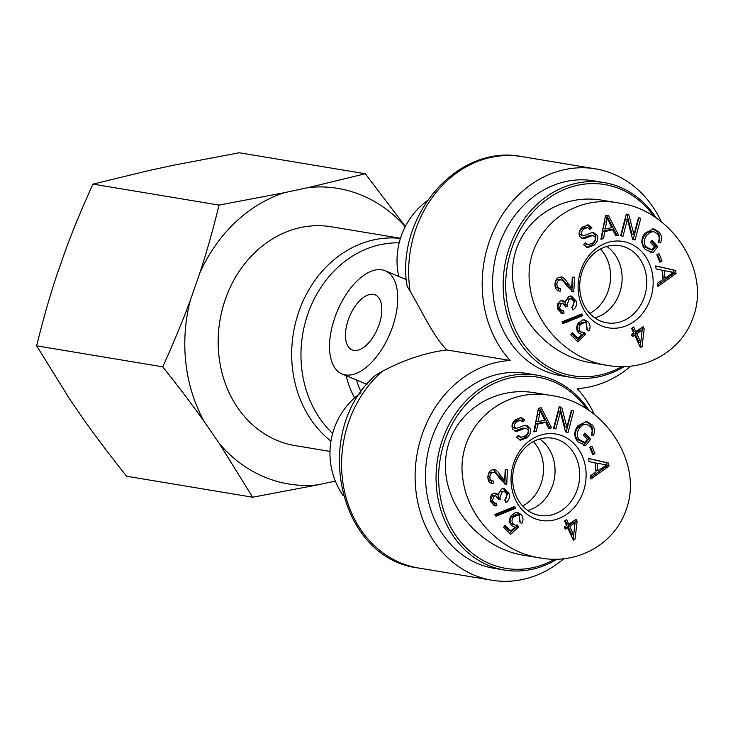 <?xml version="1.0" encoding="UTF-8"?>
<svg xmlns="http://www.w3.org/2000/svg" width="733" height="733" viewBox="0 0 733 733"><rect width="100%" height="100%" fill="white"/><g stroke="black" fill="none" stroke-linecap="round" stroke-linejoin="round"><path stroke-width="1.1" d="M400.465 238.271L331.398 226.781A110.903 94.575 99.4 0 0 222.172 309.867A110.903 94.575 99.4 0 0 276.918 440.359A110.903 94.575 99.4 0 0 294.987 445.582L329.978 451.4M661.358 221.842A110.903 94.575 -80.6 0 0 595.434 168.847A110.903 94.575 -80.6 0 0 493.263 231.564A110.903 94.575 -80.6 0 0 510.177 360.489L446.791 349.943C432.113 334.587 421.383 309.885 410.168 291.303C407.557 287.254 406.421 284.569 406.778 283.259M630.875 366.106A110.903 94.575 -80.6 0 1 577.21 388.591A110.903 94.575 99.4 0 1 594.289 414.438M381.93 269.836A55.919 28.633 -67.3 0 0 336.914 312.056A55.919 28.633 -67.3 0 0 339.709 372.721A55.919 28.633 -67.3 0 0 342.018 373.931A55.919 28.633 -67.3 0 0 390.048 333.433A55.919 28.633 -67.3 0 0 385.256 270.798A55.919 28.633 -67.3 0 0 381.93 269.836M382.305 371.319A110.903 94.575 -80.6 0 0 343.621 486.959A110.903 94.575 -80.6 0 0 418.424 568.002C337.592 558.482 311.113 431.178 375.378 375.415L382.305 371.319C404.176 359.738 425.671 352.61 446.791 349.943M373.39 294.345A29.824 15.274 112.7 0 1 375.168 294.858A29.824 15.274 112.7 0 1 377.724 328.265A29.824 15.274 112.7 0 1 352.106 349.87A29.824 15.274 112.7 0 1 348.89 318.122A29.824 15.274 112.7 0 1 373.39 294.345M510.177 360.489A110.903 94.575 99.4 0 0 415.547 465.895A110.903 94.575 99.4 0 0 491.953 580.234A110.903 94.575 99.4 0 0 563.805 558.702M533.386 441.605A38.95 33.214 -80.6 0 1 522.666 506.017M539.671 439.03A38.95 33.214 -80.6 0 1 554.441 478.209A38.95 33.214 -80.6 0 1 527.778 510.489A38.95 33.214 -80.6 0 0 552.535 485.695A38.95 33.214 -80.6 0 0 539.671 439.03M554.863 559.169A96.921 82.655 -80.6 0 1 489.974 563.796A96.921 82.655 -80.6 0 1 455.468 418.497A96.921 82.655 -80.6 0 1 587.014 409.271M589.25 410.746A98.79 84.24 99.4 0 0 536.941 375.149A98.79 84.24 99.4 0 0 439.644 449.164A98.79 84.24 99.4 0 0 488.407 565.39A98.79 84.24 99.4 0 0 504.506 570.045A98.79 84.24 99.4 0 0 557.144 559.142M504.506 570.045L493.941 568.286A98.79 84.24 -80.6 0 1 477.843 563.631A98.79 84.24 -80.6 0 1 429.08 447.405A98.79 84.24 -80.6 0 1 526.376 373.39L536.941 375.149M573.701 535.044L575.057 522.84L573.133 522.519L567.8 526.047L571.786 534.724L573.701 535.044L569.724 526.367L567.8 526.047M575.057 522.84L569.724 526.367M564.529 520.98L566.618 519.596L568.726 524.196L576.111 519.312L577.1 521.484L575.066 539.076L573.353 540.212L567.635 527.751L565.335 529.272L564.346 527.1L566.636 525.579L564.529 520.98M567.635 527.751L565.711 527.43L564.776 528.053M575.066 539.076L572.794 538.984M577.1 521.484L575.185 521.163L574.993 522.831M573.572 535.026L573.142 538.755M574.745 520.21L575.185 521.163M568.726 524.196L566.811 523.884L565.253 520.494M503.379 488.581L507.263 493.382L505.257 501.189M496.91 505.852L494.729 505.907L490.487 501.5C489.772 497.533 490.817 494.839 493.621 493.401L495.609 493.162L498.101 494.766L501.583 488.993L504.35 488.636L509.188 493.703C510.021 497.68 508.885 500.602 505.779 502.49L504.799 500.043L507.328 494.445L504.313 491.449L502.352 491.715L499.869 497.286L500.602 498.99L498.559 499.53L495.774 495.856L494.28 496.076L492.319 500.694L494.812 503.214L496.635 503.113L496.91 505.852L493.804 505.66M498.101 494.766L496.186 494.445L494.628 493.135M494.757 503.205L494.995 505.532M495.774 495.856L492.356 495.755L490.395 500.373L492.888 502.893L494.812 503.214M500.602 498.99L498.376 498.752M497.835 494.72L498.678 498.669M504.313 491.449L500.428 491.394L498.11 493.758M516.683 512.44L518.882 513.934L520.293 522.409M514.584 527.054L511.533 525.497C509.014 522.565 508.949 519.239 511.35 515.519L515.528 512.605L517.663 512.504L520.797 514.254C523.371 517.104 523.674 520.219 521.722 523.609L519.761 521.96L519.505 515.986L517.654 514.987L513.338 517.177C511.552 519.779 511.57 522.088 513.402 524.113L515.418 525.195L517.241 525.02L518.671 526.917L510.635 534.366L503.626 527.302L505.147 525.286L510.773 530.949L515.015 527.119L514.163 526.972M510.773 530.949L508.849 530.628L504.451 526.202M518.671 526.917L516.747 526.606L509.554 533.267M515.72 525.231L516.747 526.606M517.654 514.987L515.739 514.667L511.423 516.857C509.627 519.459 509.646 521.768 511.487 523.793L515.418 525.195M606.768 464.951L597.157 463.219L597.963 470.687L606.768 464.951L602.865 464.475M597.963 470.687L596.039 470.366L595.242 462.908L597.157 463.219M603.8 464.658L603.002 464.511M589.011 461.579L588.672 458.501L608.61 463.036L608.949 466.179L590.89 479.034L590.532 475.726L596.021 472.006L595.022 462.807L589.011 461.579M608.949 466.179L607.025 465.858L590.725 477.467M608.61 463.036L606.686 462.715L607.025 465.858M588.691 458.62L606.686 462.715M585.74 445.417L577.98 441.926C573.774 436.831 573.737 431.462 577.851 425.836L586.592 421.475L591.714 424.499C594.784 427.87 595.324 431.535 593.318 435.484L591.256 434.284C592.685 431.38 592.328 428.759 590.202 426.404L586.519 424.215L583.056 424.911L579.83 427.706C576.459 432.452 576.34 436.483 579.473 439.809L584.87 442.384L587.353 439.287L583.331 434.962L584.916 432.992L590.706 439.232L585.74 445.417L583.331 445.059M583.056 424.911L581.132 424.59L577.916 427.385C574.544 432.131 574.425 436.172 577.558 439.498L582.946 442.063M582.204 441.999L584.87 442.384M586.519 424.215L581.132 424.59M585.63 421.393L589.79 424.178C592.86 427.55 593.4 431.215 591.403 435.173M590.706 439.232L588.791 438.911L583.816 445.096M584.164 433.927L588.791 438.911M525.643 425.268L527.833 427.339C529.501 430.839 528.539 434.248 524.929 437.555L519.587 439.947M524.462 428.466L517.278 431.233L515.638 431.251L512.752 429.117C511.176 425.827 512.129 422.639 515.629 419.551L521.264 417.553L524.791 420.119L522.849 421.933L520.494 420.247L516.912 421.603C514.456 423.793 513.732 425.699 514.722 427.312L516.261 428.429L524.498 425.424L526.651 425.332L529.757 427.66C531.425 431.16 530.454 434.559 526.853 437.876L520.531 440.194L516.463 437.234L518.378 435.42L521.035 437.344L525.534 435.805C528.062 433.542 528.823 431.444 527.815 429.511L526.175 428.274L522.547 428.145L514.731 430.986M516.142 428.411L512.798 426.991C511.808 425.378 512.541 423.472 514.997 421.283L518.57 419.927L520.494 420.247M516.261 428.429L514.346 428.109M524.791 420.119L522.867 419.798L521.786 420.815M520.274 417.498L522.867 419.798M517.278 431.233L515.363 430.922M526.175 428.274L522.547 428.145M517.507 436.245L521.035 437.344M544.628 420.192L539.992 410.343L538.077 410.022L536.254 421.328L538.178 421.649L544.628 420.192M539.992 410.343L539.479 414.759L537.555 414.438M539.479 414.759L538.178 421.649M536.474 431.251L533.816 431.847L538.407 408.336L541.128 407.722L551.573 427.852L548.715 428.493L545.7 422.373L537.738 424.16L536.474 431.251L533.963 431.059M537.738 424.16L535.823 423.848L534.549 430.931M545.7 422.373L543.776 422.052L535.823 423.848M551.573 427.852L548.376 427.815M539.552 408.079L549.658 427.531M555.889 428.942L553.571 428.246L559.242 406.65L561.725 407.392L566.902 427.229L571.355 410.278L573.673 410.966L568.002 432.571L565.519 431.829L560.342 411.983L555.889 428.942M560.342 411.983L558.418 411.662L554.029 428.384M573.673 410.966L571.749 410.645L566.142 432.012M571.291 410.507L571.749 410.645M566.902 427.229L564.987 426.908L559.801 407.072L561.725 407.392M559.178 406.888L559.801 407.072M592.841 454.817L589.735 447.405L591.87 446.095L594.985 453.507L592.841 454.817M594.985 453.507L592.346 453.626M590.45 446.965L593.061 453.186M515.647 508.308L495.911 516.261L494.903 514.456L514.639 506.503L515.647 508.308L513.723 507.987L495.416 515.372M513.21 507.071L513.723 507.987M506.027 484.458L499.933 478.722C497.056 474.214 494.876 472.134 493.373 472.483C491.33 472.611 490.157 473.994 489.846 476.642C489.781 479.391 490.982 480.857 493.456 481.031L493.052 483.844C489.442 483.322 487.729 480.885 487.912 476.551C488.407 472.098 490.295 469.798 493.584 469.661C495.435 469.12 497.973 471.337 501.198 476.322L504.652 480.674L505.22 469.752L507.483 469.78L506.714 484.504L505.367 484.275M504.652 480.674L502.728 480.353L493.346 469.661M493.584 469.661L494.317 469.725M491.522 480.756L491.156 483.349M491.458 472.162L493.822 472.519L491.458 472.162C489.406 472.29 488.233 473.674 487.921 476.322C487.866 479.07 489.067 480.536 491.531 480.711M490.835 480.646L493.456 481.031M505.541 469.752L504.799 484.018M513.87 462.679A43.806 37.356 99.4 0 0 553.516 520.137A43.806 37.356 99.4 0 0 578.328 448.871A43.806 37.356 99.4 0 0 513.87 462.679M540.34 558.024L523.509 555.22C478.658 548.064 442.155 503.452 445.637 460.067C448.449 416.573 490.469 385.054 535.246 392.851L552.041 395.646M625.955 510.278C644.032 463.696 604.762 402.674 552.041 395.673C501.015 385.448 454.799 429.327 462.935 479.364C467.645 517.241 501.409 552.499 540.34 557.95C577.796 565.006 614.52 543.776 625.955 510.278M515.18 463.833A39.124 33.361 -80.6 0 1 552.398 438.206A39.124 33.361 -80.6 0 1 579.079 482.305A39.124 33.361 -80.6 0 1 539.552 515.391A39.124 33.361 -80.6 0 1 515.18 463.833M600.455 249.018A38.95 33.214 -80.6 0 1 589.735 313.422M606.741 246.435A38.95 33.214 -80.6 0 1 621.511 285.613A38.95 33.214 -80.6 0 1 594.848 317.893A38.95 33.214 -80.6 0 0 619.605 293.099A38.95 33.214 -80.6 0 0 606.741 246.435M621.932 366.573A96.921 82.655 -80.6 0 1 557.043 371.2A96.921 82.655 -80.6 0 1 522.537 225.901A96.921 82.655 -80.6 0 1 654.083 216.675M656.319 218.15A98.79 84.24 99.4 0 0 604.001 182.554A98.79 84.24 99.4 0 0 506.714 256.568A98.79 84.24 99.4 0 0 555.477 372.795A98.79 84.24 99.4 0 0 571.566 377.449A98.79 84.24 99.4 0 0 624.204 366.546M571.566 377.449L561.002 375.69A98.79 84.24 -80.6 0 1 544.912 371.035A98.79 84.24 -80.6 0 1 496.149 254.809A98.79 84.24 -80.6 0 1 593.446 180.794L604.001 182.554M640.77 342.448L642.126 330.244L640.202 329.923L634.87 333.451L638.846 342.128L640.77 342.448L636.794 333.772L634.87 333.451M642.126 330.244L636.794 333.772M631.599 328.384L633.688 327L635.795 331.609L643.18 326.716L644.17 328.888L642.126 346.48L640.422 347.616L634.705 335.155L632.405 336.676L631.415 334.505L633.706 332.984L631.599 328.384M634.705 335.155L632.781 334.834L631.846 335.457M642.126 346.48L639.854 346.388M644.17 328.888L642.255 328.567L642.053 330.235M640.642 342.43L640.211 346.159M641.815 327.624L642.255 328.567M635.795 331.609L633.871 331.289L632.322 327.908M570.448 295.985L574.333 300.787L572.326 308.593M563.979 313.257L561.799 313.312L557.556 308.905C556.842 304.946 557.886 302.243 560.69 300.814L562.678 300.567L565.17 302.17L568.652 296.398L571.419 296.04L576.257 301.107C577.091 305.084 575.955 308.016 572.849 309.894L571.868 307.448L574.397 301.859L571.383 298.853L569.422 299.119L566.939 304.69L567.672 306.394L565.629 306.935L562.843 303.26L561.35 303.48L559.389 308.098L561.881 310.618L563.704 310.517L563.979 313.257L560.873 313.064M565.17 302.17L563.256 301.849L561.698 300.539M561.826 310.609L562.064 312.945M562.843 303.26L559.426 303.16L557.465 307.778L559.957 310.297L561.881 310.618M567.672 306.394L565.436 306.156M564.896 302.124L565.748 306.073M571.383 298.853L567.498 298.798L565.18 301.162M583.752 319.845L585.951 321.338L587.353 329.813M581.645 334.459L578.603 332.91C576.074 329.969 576.019 326.643 578.419 322.923L582.598 320.009L584.732 319.909L587.866 321.659C590.441 324.508 590.743 327.624 588.791 331.014L586.831 329.374L586.574 323.4L584.723 322.392L580.408 324.582C578.621 327.184 578.639 329.493 580.472 331.518L582.488 332.599L584.311 332.434L585.731 334.33L577.705 341.77L570.695 334.706L572.216 332.69L577.842 338.353L582.084 334.523L581.232 334.376M577.842 338.353L575.918 338.032L571.52 333.607M585.731 334.33L583.816 334.01L576.614 340.671M582.79 332.635L583.816 334.01M584.723 322.392L582.808 322.071L578.484 324.261C576.697 326.863 576.715 329.181 578.548 331.197L582.488 332.599M673.838 272.355L664.226 270.633L665.033 278.091L673.838 272.355L669.925 271.879M665.033 278.091L663.108 277.77L662.311 270.312L664.226 270.633M670.869 272.062L670.072 271.916M656.081 268.984L655.742 265.905L675.679 270.44L676.018 273.583L657.959 286.438L657.602 283.13L663.081 279.41L662.091 270.211L656.081 268.984M676.018 273.583L674.094 273.262L657.794 284.871M675.679 270.44L673.755 270.12L674.094 273.262M655.76 266.024L673.755 270.12M652.81 252.821L645.049 249.33C640.844 244.236 640.807 238.876 644.921 233.241L653.662 228.879L658.784 231.903C661.853 235.275 662.394 238.94 660.387 242.898L658.326 241.688C659.755 238.784 659.398 236.163 657.272 233.809L653.589 231.619L650.125 232.315L646.9 235.119C643.528 239.856 643.409 243.897 646.543 247.223L651.93 249.788L654.422 246.7L650.4 242.366L651.985 240.397L657.776 246.636L652.81 252.821L650.4 252.464M650.125 232.315L648.201 231.994L644.976 234.798C641.613 239.535 641.494 243.576 644.628 246.902L650.015 249.467M649.273 249.412L651.93 249.788M653.589 231.619L648.201 231.994M652.7 228.797L656.86 231.582C659.929 234.954 660.47 238.619 658.472 242.577M657.776 246.636L655.861 246.315L650.886 252.5M651.234 241.331L655.861 246.315M592.704 232.673L594.903 234.743C596.57 238.243 595.599 241.652 591.998 244.959L586.657 247.351M591.531 235.87L584.348 238.646L582.698 238.656L579.821 236.521C578.245 233.241 579.198 230.052 582.698 226.955L588.333 224.958L591.861 227.523L589.918 229.337L587.564 227.651L583.981 229.008C581.526 231.197 580.793 233.103 581.791 234.716L583.331 235.834L591.568 232.828L593.721 232.737L596.818 235.064C598.495 238.564 597.523 241.972 593.922 245.28L587.6 247.598L583.532 244.639L585.447 242.834L588.104 244.749L592.603 243.209C595.132 240.955 595.892 238.857 594.884 236.915L593.244 235.678L589.607 235.55L581.8 238.39M583.211 235.815L579.867 234.395C578.878 232.782 579.611 230.877 582.057 228.687L585.64 227.331L587.564 227.651M583.331 235.834L581.416 235.513M591.861 227.523L589.937 227.212L588.856 228.22M587.344 224.903L589.937 227.212M584.348 238.646L582.433 238.326M593.244 235.678L589.607 235.55M584.577 243.649L588.104 244.749M611.698 227.606L607.061 217.747L605.146 217.435L603.323 228.733L605.238 229.053L611.698 227.606M607.061 217.747L606.548 222.163L604.624 221.842M606.548 222.163L605.238 229.053M603.543 238.656L600.877 239.251L605.476 215.74L608.188 215.126L618.643 235.256L615.784 235.898L612.761 229.777L604.807 231.573L603.543 238.656L601.033 238.472M604.807 231.573L602.893 231.252L601.619 238.335M612.761 229.777L610.846 229.456L602.893 231.252M618.643 235.256L615.445 235.22M606.622 215.484L616.728 234.936M622.958 236.347L620.64 235.65L626.312 214.054L628.795 214.796L633.972 234.633L638.425 217.683L640.743 218.37L635.071 239.975L632.588 239.233L627.402 219.387L622.958 236.347M627.402 219.387L625.487 219.066L621.098 235.788M640.743 218.37L638.819 218.049L633.211 239.416M638.361 217.921L638.819 218.049M633.972 234.633L632.048 234.322L626.871 214.476L628.795 214.796M626.248 214.293L626.871 214.476M659.911 262.222L656.805 254.809L658.94 253.499L662.055 260.911L659.911 262.222M662.055 260.911L659.416 261.03M657.519 254.369L660.131 260.591M582.717 315.712L562.981 323.665L561.973 321.86L581.7 313.907L582.717 315.712L580.793 315.392L562.486 322.777M580.279 314.484L580.793 315.392M573.096 291.862L567.003 286.127C564.126 281.628 561.936 279.548 560.443 279.887C558.399 280.015 557.227 281.399 556.915 284.047C556.851 286.795 558.051 288.261 560.525 288.435L560.122 291.248C556.512 290.726 554.789 288.289 554.973 283.955C555.477 279.502 557.364 277.202 560.653 277.065C562.504 276.524 565.042 278.742 568.267 283.726L571.713 288.078L572.29 277.156L574.553 277.184L573.774 291.908L572.436 291.688M571.713 288.078L569.798 287.757L560.415 277.065M560.653 277.065L561.386 277.129M558.592 288.17L558.225 290.754M558.528 279.566L560.892 279.924L558.528 279.566C556.475 279.694 555.302 281.087 554.991 283.726C554.927 286.475 556.136 287.941 558.601 288.115M557.905 288.051L560.525 288.435M572.61 277.166L571.868 291.422M580.939 270.092A43.806 37.356 99.4 0 0 620.576 327.541A43.806 37.356 99.4 0 0 645.397 256.275A43.806 37.356 99.4 0 0 580.939 270.092M607.4 365.428L590.578 362.624C545.728 355.468 509.224 310.856 512.706 267.481C515.519 223.986 557.538 192.458 602.315 200.256L619.11 203.05M693.024 317.682C711.102 271.1 671.831 210.078 619.11 203.078C568.084 192.861 521.869 236.732 530.005 286.768C534.714 324.646 568.478 359.903 607.41 365.355C644.866 372.41 681.589 351.18 693.024 317.682M582.249 271.237A39.124 33.361 -80.6 0 1 619.467 245.61A39.124 33.361 -80.6 0 1 646.149 289.709A39.124 33.361 -80.6 0 1 606.622 322.795A39.124 33.361 -80.6 0 1 582.249 271.237M405.212 226.689A149.816 127.753 99.4 0 0 308.675 187.483L365.327 173.748L239.26 152.766L174.216 165.099L149.624 170.377L92.972 184.111C82.334 207.412 73.126 229.603 65.356 250.686L55.882 277.88C48.928 299.101 42.514 321.75 36.65 345.848L69.873 399.384L85.001 421.31C97.168 438.426 111.04 456.741 126.607 476.239L252.674 497.221L219.451 443.685A149.816 127.753 99.4 0 0 317.719 484.88L252.674 497.221M365.327 173.748L405.34 226.442M219.039 205.093L284.074 192.752A149.816 127.753 99.4 0 0 199.807 273.061C206.761 251.84 213.175 229.182 219.039 205.093L92.972 184.111M162.717 366.83C173.355 343.53 182.563 321.338 190.333 300.255A149.816 127.753 99.4 0 0 204.333 421.759C192.156 404.643 178.284 386.328 162.717 366.83L36.65 345.848M219.451 443.685L204.333 421.759M335.348 481.105L317.719 484.88M284.074 192.752L308.675 187.483M190.333 300.255L199.807 273.061M346.233 375.699A78.495 66.941 99.4 0 0 354.644 397.827M361.094 392.1A74.555 63.579 -80.6 0 1 356.55 380.024M400.429 238.399A110.903 94.575 99.4 0 0 298.661 312.185A110.903 94.575 99.4 0 0 330.95 441.119M332.626 433.469A106.963 91.213 -80.6 0 1 307.933 313.779A106.963 91.213 -80.6 0 1 399.183 242.852M410.168 291.303A110.903 94.575 -80.6 0 1 521.905 156.605C458.382 143.695 396.7 214.338 406.696 284.12M509.188 493.703L507.263 493.382M492.319 500.694L490.395 500.373M494.28 496.076L492.356 495.755M499.869 497.286L497.954 496.965M502.352 491.715L500.428 491.394M520.797 514.254L518.882 513.934M513.402 524.113L511.487 523.793M513.338 517.177L511.423 516.857M579.473 439.809L577.558 439.498M579.83 427.706L577.916 427.385M591.714 424.499L589.79 424.178M526.853 437.876L524.929 437.555M529.757 427.66L527.833 427.339M514.722 427.312L512.798 426.991M516.912 421.603L514.997 421.283M501.198 476.322L499.283 476.001M489.846 476.642L487.921 476.322M576.257 301.107L574.333 300.787M559.389 308.098L557.465 307.778M561.35 303.48L559.426 303.16M566.939 304.69L565.015 304.369M569.422 299.119L567.498 298.798M587.866 321.659L585.951 321.338M580.472 331.518L578.548 331.197M580.408 324.582L578.484 324.261M646.543 247.223L644.628 246.902M646.9 235.119L644.976 234.798M658.784 231.903L656.86 231.582M593.922 245.28L591.998 244.959M596.818 235.064L594.903 234.743M581.791 234.716L579.867 234.395M583.981 229.008L582.057 228.687M568.267 283.726L566.343 283.405M556.915 284.047L554.991 283.726M427.403 200.604A74.555 74.555 0 0 0 398.706 276.433M360.334 393.2A74.555 74.555 0 0 0 343.264 495.765M595.434 168.847L521.905 156.605M342.018 373.931L366.986 384.404M385.256 270.798L406.293 279.612M418.424 568.002L491.953 580.234"/></g></svg>
